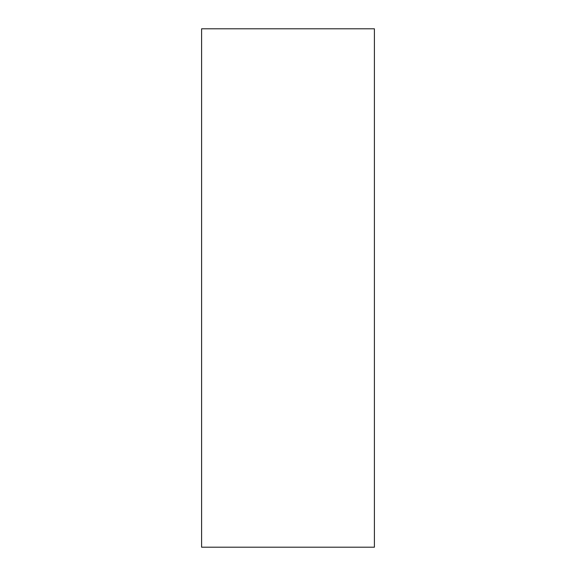 <?xml version="1.0" encoding="UTF-8"?>
<svg xmlns="http://www.w3.org/2000/svg" width="576" height="576" viewBox="0 0 576 576"><rect width="100%" height="100%" fill="white"/><g stroke="black" fill="none" stroke-linecap="round" stroke-linejoin="round"><path stroke-width="0.86" d="M201.6 28.8L201.6 547.2L374.4 547.2L374.4 28.8L201.6 28.8"/></g></svg>
